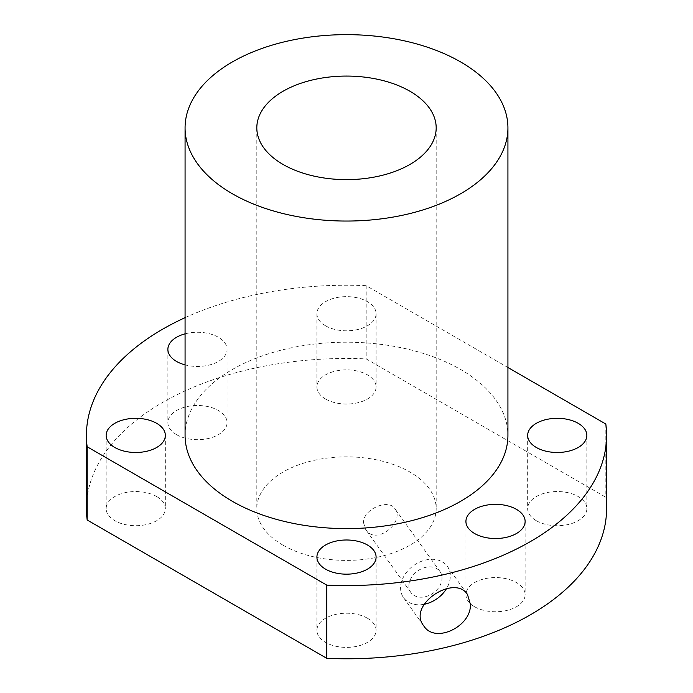 <?xml version="1.0" encoding="UTF-8"?>
<svg xmlns="http://www.w3.org/2000/svg" width="693" height="693" viewBox="0 0 693 693"><rect width="100%" height="100%" fill="white"/><g stroke="black" fill="none" stroke-linecap="round" stroke-linejoin="round"><path stroke-width="0.52" stroke-dasharray="3.46 2.6" d="M606.583 508.627A260.083 150.156 0 0 0 605.829 497.253L366.19 358.905A260.083 150.156 0 0 0 86.417 508.627M605.829 424.029L605.829 497.253M185.074 435.403A161.426 93.2 180 0 1 346.5 342.203A161.426 93.2 180 0 1 507.926 435.403M283.082 545.235A89.683 51.776 180 0 1 256.817 508.627A89.683 51.776 180 0 1 346.5 456.852A89.683 51.776 180 0 1 436.183 508.627A89.683 51.776 180 0 1 380.821 556.462A89.683 51.776 180 0 1 283.082 545.235M363.556 522.843L365.713 529.556C376.351 546.309 405.37 521.431 394.863 508.645C388.886 498.527 362.924 508.835 363.556 522.843M325.571 399.029A29.591 17.082 180 0 1 316.909 386.945A29.591 17.082 180 0 1 346.5 369.863A29.591 17.082 180 0 1 376.091 386.945A29.591 17.082 180 0 1 357.822 402.737A29.591 17.082 180 0 1 325.571 399.029M536.33 520.712A29.591 17.082 0 0 0 568.581 524.41A29.591 17.082 0 0 0 586.85 508.627A29.591 17.082 0 0 0 557.259 491.536A29.591 17.082 0 0 0 527.659 508.627A29.591 17.082 0 0 0 536.33 520.712M176.55 434.667A29.591 17.082 180 0 1 167.879 422.583A29.591 17.082 180 0 1 197.47 405.5A29.591 17.082 180 0 1 227.07 422.583A29.591 17.082 180 0 1 208.801 438.374A29.591 17.082 180 0 1 176.55 434.667M367.429 618.225A29.591 17.082 180 0 1 376.091 630.301A29.591 17.082 180 0 1 346.5 647.392A29.591 17.082 180 0 1 316.909 630.301A29.591 17.082 180 0 1 335.178 614.518A29.591 17.082 180 0 1 367.429 618.225M156.67 496.543A29.591 17.082 0 0 0 124.419 492.836A29.591 17.082 0 0 0 106.15 508.627A29.591 17.082 0 0 0 135.741 525.71A29.591 17.082 0 0 0 165.341 508.627A29.591 17.082 0 0 0 156.67 496.543M474.601 606.747A29.591 17.082 0 0 0 506.852 610.446A29.591 17.082 0 0 0 525.121 594.663A29.591 17.082 0 0 0 495.53 577.581A29.591 17.082 0 0 0 465.93 594.663A29.591 17.082 0 0 0 474.601 606.747M507.926 367.507L366.19 285.672A260.083 150.156 0 0 0 185.074 317.671M366.19 285.672L366.19 358.905M185.074 333.844A29.591 17.082 180 0 1 227.07 349.359A29.591 17.082 180 0 1 185.074 364.873M325.571 325.805A29.591 17.082 180 0 1 316.909 313.721A29.591 17.082 180 0 1 346.5 296.639A29.591 17.082 180 0 1 376.091 313.721A29.591 17.082 180 0 1 357.822 329.504A29.591 17.082 180 0 1 325.571 325.805M424.142 604.287A26.906 20.296 -35.7 0 1 403.577 597.721A26.906 20.296 -35.7 0 1 413.608 565.549A26.906 20.296 -35.7 0 1 447.297 566.354A26.906 20.296 -35.7 0 1 450.294 576.091A26.906 20.296 -35.7 0 1 446.5 588.66M408.861 586.001A17.94 13.531 -35.7 0 1 421.37 568.814A17.94 13.531 -35.7 0 1 440.012 571.578A17.94 13.531 -35.7 0 1 433.324 593.026A17.94 13.531 -35.7 0 1 410.862 592.489A17.94 13.531 -35.7 0 1 408.861 586.001M256.817 127.85L256.817 508.627M436.183 127.85L436.183 508.627M106.15 435.403L106.15 508.627M165.341 435.403L165.341 508.627M316.909 557.077L316.909 630.301M376.091 557.077L376.091 630.301M167.879 349.359L167.879 422.583M227.07 349.359L227.07 422.583M527.659 435.403L527.659 508.627M586.85 435.403L586.85 508.627M316.909 313.721L316.909 386.945M376.091 313.721L376.091 386.945M465.93 521.439L465.93 594.663M525.121 521.439L525.121 594.663M403.577 597.721L423.752 625.848M447.297 566.354L467.48 594.481M440.012 571.578L394.863 508.645M410.862 592.489L365.713 529.556"/><path stroke-width="1.04" d="M185.074 317.671A260.083 150.156 0 0 0 86.417 435.403A260.083 150.156 0 0 0 87.171 446.768L326.81 585.126L326.81 658.35A260.083 150.156 0 0 0 606.583 508.627L606.583 435.403A260.083 150.156 0 0 0 605.829 424.029L507.926 367.507M326.81 585.126A260.083 150.156 0 0 0 606.583 435.403M470.348 604.053L467.472 594.481C454.651 573.743 406.704 604.911 423.752 625.848C435.091 644.325 472.011 626.074 470.348 604.053M507.926 127.85L507.926 435.403A161.426 93.2 180 0 1 408.272 521.508A161.426 93.2 180 0 1 232.354 501.299A161.426 93.2 180 0 1 185.074 435.403L185.074 127.85A161.426 93.2 180 0 1 346.5 34.65A161.426 93.2 180 0 1 507.926 127.85A161.426 93.2 180 0 1 408.272 213.955A161.426 93.2 180 0 1 232.354 193.754A161.426 93.2 180 0 1 185.074 127.85M283.082 164.466A89.683 51.776 180 0 1 256.817 127.85A89.683 51.776 180 0 1 346.5 76.074A89.683 51.776 180 0 1 436.183 127.85A89.683 51.776 180 0 1 380.821 175.684A89.683 51.776 180 0 1 283.082 164.466M86.417 435.403L86.417 508.627A260.083 150.156 0 0 0 87.171 519.993L326.81 658.35M87.171 446.768L87.171 519.993M156.67 423.319A29.591 17.082 0 0 0 124.419 419.611A29.591 17.082 0 0 0 106.15 435.403A29.591 17.082 0 0 0 135.741 452.486A29.591 17.082 0 0 0 165.341 435.403A29.591 17.082 0 0 0 156.67 423.319M367.429 544.993A29.591 17.082 180 0 1 376.091 557.077A29.591 17.082 180 0 1 346.5 574.168A29.591 17.082 180 0 1 316.909 557.077A29.591 17.082 180 0 1 335.178 541.294A29.591 17.082 180 0 1 367.429 544.993M185.074 364.873A29.591 17.082 180 0 1 176.55 361.443A29.591 17.082 180 0 1 167.879 349.359A29.591 17.082 180 0 1 185.074 333.844M536.33 447.479A29.591 17.082 0 0 0 568.581 451.186A29.591 17.082 0 0 0 586.85 435.403A29.591 17.082 0 0 0 557.259 418.312A29.591 17.082 0 0 0 527.659 435.403A29.591 17.082 0 0 0 536.33 447.479M474.601 533.523A29.591 17.082 0 0 0 506.852 537.222A29.591 17.082 0 0 0 525.121 521.439A29.591 17.082 0 0 0 495.53 504.348A29.591 17.082 0 0 0 465.93 521.439A29.591 17.082 0 0 0 474.601 533.523M446.5 588.66A26.906 20.296 -35.7 0 1 424.142 604.287"/></g></svg>

